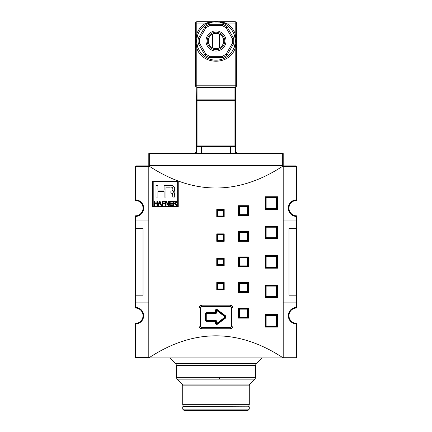 <?xml version="1.0" encoding="UTF-8"?>
<svg xmlns="http://www.w3.org/2000/svg" width="432" height="432" viewBox="0 0 432 432"><rect width="100%" height="100%" fill="white"/><g stroke="black" fill="none" stroke-linecap="round" stroke-linejoin="round"><path stroke-width="0.65" d="M283.203 153.619A0.513 0.513 0 0 0 282.69 153.106A0.513 0.513 0 0 1 283.203 153.619L282.69 153.484L282.69 153.106L283.203 153.619L283.203 165.397A0.513 0.513 0 0 1 282.69 165.904A0.513 0.513 0 0 0 283.203 165.397L282.69 165.397L282.69 165.904L282.69 165.262L283.203 165.397L283.203 153.619L282.182 153.619M282.69 165.262L149.31 165.262L149.31 165.904L149.31 153.106L148.797 153.619A0.513 0.513 0 0 1 149.31 153.106A0.513 0.513 0 0 0 148.797 153.619L282.69 153.484L149.31 153.484L149.31 165.262L148.797 165.397L148.797 153.619L148.797 165.397L283.203 165.397L282.69 165.262L282.69 153.484L282.69 165.262L283.203 165.397M282.69 153.106L149.31 153.106L282.69 153.106M235.872 152.631L236.866 153.106L235.586 151.826L235.089 151.826L235.548 153.106L235.089 151.826L235.089 146.448L230.591 146.448L230.801 153.106L230.801 146.448L234.047 146.448M195.134 153.106L196.414 151.826L196.911 151.826L196.911 146.448L196.414 146.448L196.414 151.826L196.414 146.448L201.409 146.448L201.199 153.106L201.199 146.448L196.911 146.448L196.911 151.826L196.452 153.106L196.911 151.826L196.414 151.826L195.188 153.106M201.409 146.448L230.591 146.448L230.591 153.106L230.591 146.448L201.409 146.448L201.409 153.106L201.409 146.448M235.202 146.194L235.456 87.566L234.943 87.053L235.456 87.566L235.456 100.364L234.943 99.857L197.057 99.857L196.798 87.307L235.202 87.307L234.943 99.857L235.456 100.364L235.456 145.935L234.943 146.448L235.202 100.111L197.057 100.364L197.057 145.935L196.798 100.111L234.943 99.857L234.943 87.566L197.057 87.566L197.057 99.857L196.544 100.364L196.798 87.307L196.544 100.364L234.943 100.364L234.943 145.935L197.057 145.935L235.202 146.194M196.544 145.935L196.544 100.364L196.544 145.935L197.057 145.935L196.544 145.935M219.699 22.129L216 21.767C218.533 21.827 220.687 22.199 222.464 22.891L222.896 22.367L225.914 23.053A20.482 20.482 0 0 1 235.202 33.842L235.202 23.053L236.482 23.053A1.28 1.28 0 0 0 235.202 21.767L235.202 23.053L236.482 23.053L236.482 85.774L235.202 85.774L235.202 48.098L234.004 47.655L235.202 48.098C236.05 43.346 236.05 38.594 235.202 33.842L235.202 23.053L225.914 23.053L235.202 23.053L235.202 21.767L209.104 21.767L222.896 21.767L218.23 21.767L222.896 21.767L222.464 22.891L225.293 24.17L225.914 23.053A20.482 20.482 0 0 1 235.202 33.842C236.056 38.583 236.056 43.335 235.202 48.098C229.786 65.567 202.214 65.567 196.798 48.098L197.996 47.655L196.798 48.098L196.798 87.053L235.202 87.053L235.202 85.774L196.798 85.774L196.798 87.053A1.28 1.28 0 0 1 195.518 85.774L195.518 23.053A1.28 1.28 0 0 1 196.798 21.767L235.202 21.767A1.28 1.28 0 0 1 236.482 23.053L236.482 85.774A1.28 1.28 0 0 1 235.202 87.053L235.202 48.098C229.786 65.567 202.214 65.567 196.798 48.098C195.944 43.357 195.944 38.61 196.798 33.842A20.482 20.482 0 0 1 206.086 23.053L209.104 22.367L216 21.767L222.896 22.367L225.914 23.053L225.293 24.17L219.872 22.167M235.586 146.448L235.089 146.448L235.089 151.826L235.586 151.826L235.586 146.448L235.586 151.826L236.866 153.106L235.899 152.663M212.296 22.129L216 21.767L209.104 21.767L213.77 21.767L209.104 21.767L209.536 22.891L209.104 22.367L206.086 23.053L206.707 24.17L206.086 23.053L196.798 23.053L206.086 23.053A20.482 20.482 0 0 0 196.798 33.842C195.95 38.599 195.95 43.351 196.798 48.098L196.798 85.774L195.518 85.774L195.518 23.053L196.798 23.053L196.798 33.842L196.798 21.767L196.798 23.053L195.518 23.053A1.28 1.28 0 0 1 196.798 21.767L209.104 21.767L209.104 22.367L216 21.767L212.711 22.054L206.707 24.17L212.123 22.167M215.498 22.054L215.595 21.649L215.498 22.054L215.595 21.649L216.394 21.767L213.77 21.767L215.055 21.616L214.256 21.816L214.915 21.616L214.936 22.156L214.898 21.605L215.368 21.6L215.055 21.616M218.23 21.767L216.405 21.649L216.502 22.054L216.394 21.773M217.166 21.6L217.609 21.649L217.085 21.616L217.064 22.156L217.085 21.611L217.744 21.816L216.405 21.649L216.502 22.054M197.996 34.29L196.798 33.842L197.996 34.29M235.202 33.842L234.004 34.29L235.202 33.842M196.798 40.97L196.814 40.181L196.798 40.97A19.202 19.202 0 0 1 216 21.767A19.202 19.202 0 0 1 235.202 40.97A19.202 19.202 0 0 1 216 60.172A19.202 19.202 0 0 1 196.798 40.97L196.798 40.948A19.202 19.202 0 0 0 216 60.172A19.202 19.202 0 0 0 235.202 40.97A19.202 19.202 0 0 0 216 21.767A19.202 19.202 0 0 0 196.798 40.97M197.586 46.418L197.332 45.457L197.586 46.418M197.089 44.307L196.819 41.823L197.089 44.307M233.739 38.41A17.923 17.923 0 0 1 233.739 43.529L232.502 43.108L226.103 54.194L222.399 56.333L209.601 56.333L205.897 54.194L199.498 43.108L199.498 38.831L205.897 27.745L209.601 25.612L222.399 25.612L226.103 27.745L227.086 26.892L233.739 38.41L232.502 38.831L232.502 43.108L233.739 43.529L227.086 55.053L226.103 54.194L227.086 55.053A17.923 17.923 0 0 1 222.653 57.613L222.399 56.333L222.653 57.613L209.347 57.613L209.601 56.333L209.347 57.613A17.923 17.923 0 0 1 204.914 55.053L205.897 54.194L204.914 55.053L198.261 43.529L199.498 43.108L198.261 43.529A17.923 17.923 0 0 1 198.261 38.41L199.498 38.831L198.261 38.41L204.914 26.892L205.897 27.745L204.914 26.892A17.923 17.923 0 0 1 209.347 24.332L209.601 25.612L209.347 24.332L222.653 24.332L222.399 25.612L222.653 24.332A17.923 17.923 0 0 1 227.086 26.892L226.103 27.745L232.502 38.831L233.739 38.41L233.739 43.529L233.739 38.41A17.923 17.923 0 0 1 233.739 43.529L233.739 38.41L227.086 26.892A17.923 17.923 0 0 0 222.653 24.332L209.347 24.332A17.923 17.923 0 0 0 204.914 26.892L198.261 38.41A17.923 17.923 0 0 0 198.261 43.529L204.914 55.053A17.923 17.923 0 0 0 209.347 57.613L222.653 57.613A17.923 17.923 0 0 0 227.086 55.053L233.739 43.529L233.739 38.41M216 48.654A7.679 7.679 0 0 0 223.679 40.97A7.679 7.679 0 0 0 216 33.291A7.679 7.679 0 0 0 208.321 40.97A7.679 7.679 0 0 0 216 48.654L219.456 47.828L216 48.654L216 51.003C218.938 51.408 225.898 48.4 226.033 40.97C225.898 33.545 218.938 30.532 216 30.937L216 32.195A8.775 8.775 0 0 1 224.775 40.97A8.775 8.775 0 0 1 216 49.745A8.775 8.775 0 0 1 207.225 40.97A8.775 8.775 0 0 1 216 32.195L216 33.291L212.544 34.112L212.544 47.828L212.544 34.112L216 33.291A7.679 7.679 0 0 0 208.321 40.97A7.679 7.679 0 0 0 216 48.654L213.192 48.119L216 48.654A7.679 7.679 0 0 0 223.679 40.97A7.679 7.679 0 0 0 216 33.291L218.797 33.82L216 33.291M219.456 34.112L219.456 47.828L219.456 34.112M212.798 33.988L212.798 47.952L212.798 33.988M219.202 33.988L219.202 47.952L219.202 33.988M148.797 165.397A0.513 0.513 0 0 0 149.31 165.904A0.513 0.513 0 0 1 148.797 165.397L148.797 153.619M148.797 165.904L283.203 165.904C238.399 195.361 193.601 195.361 148.797 165.904L135.994 165.904L135.994 166.547L135.356 166.547L135.994 165.904L135.356 166.547L135.994 166.547L135.994 199.854A8.321 8.321 0 0 1 143.672 208.467A8.321 8.321 0 0 1 135.356 216.47L135.356 215.827A7.679 7.679 0 0 0 143.035 208.148A7.679 7.679 0 0 0 135.356 200.47L135.356 166.547L135.356 200.47L135.994 199.854L135.994 165.904L148.797 165.904L148.797 357.917L148.797 165.904L283.203 165.904L283.203 357.917L148.797 357.917C193.601 328.46 238.399 328.46 283.203 357.917L283.203 165.904C238.399 195.361 193.601 195.361 148.797 165.904M178.238 181.267L152.636 181.267L152.636 206.869L178.238 206.869L178.238 181.267L178.238 206.869L152.636 206.869L152.636 181.267L178.238 181.267L152.636 181.267L152.636 206.869L178.238 206.869L178.238 181.267M230.558 306.477L200.896 306.715L231.104 306.715L200.896 306.715L201.663 306.461L201.614 305.176C200.054 305.332 199.195 306.185 199.044 307.741L199.044 326.171L200.383 326.171L200.637 326.938L200.383 307.741L199.044 307.741C199.195 306.185 200.054 305.332 201.614 305.176L230.386 305.176C231.941 305.327 232.799 306.18 232.956 307.741L231.617 307.741L231.617 326.171L230.337 327.451L201.663 327.451L200.383 326.171L200.383 307.741L201.663 306.461L230.337 306.461L231.617 307.741L231.363 306.968L231.363 326.938L231.617 326.171L232.956 326.171C232.799 327.731 231.941 328.585 230.386 328.73L230.337 327.451L231.104 327.197L200.896 327.197L230.337 327.451L201.663 327.451L201.614 328.73C200.054 328.579 199.195 327.726 199.044 326.171C199.195 327.726 200.054 328.579 201.614 328.73L201.663 327.451L200.383 326.171L200.637 326.938A1.28 1.28 0 0 0 200.896 327.197L231.104 327.197L230.337 327.451L230.386 328.73C231.941 328.585 232.799 327.731 232.956 326.171L232.956 307.741C232.799 306.18 231.941 305.327 230.386 305.176L230.337 306.461L201.663 306.461L230.337 306.461L230.386 305.176L201.614 305.176L201.663 306.461L201.28 306.52M224.192 289.948L223.144 288.922L223.144 283.543L224.192 282.523L223.663 283.03L223.663 289.435L217.28 289.435L217.782 288.927L217.28 289.435L223.668 289.435L223.144 288.922L223.144 283.543L217.787 283.543L217.787 288.922L223.144 288.922L217.787 288.922L217.787 283.543L223.144 283.543L223.663 283.03L217.28 283.03L217.787 283.543L217.28 283.03L223.668 283.03L223.663 289.435L224.192 289.948L224.192 282.523L216.767 282.523L217.28 283.03L216.767 282.523L216.767 289.948L217.28 289.435L216.767 289.948L224.192 289.948L216.767 289.948L216.767 282.523L224.192 282.523L224.192 289.948M224.192 216.983L223.144 215.957L223.144 210.578L224.192 209.558L223.663 210.071L223.663 216.47L217.28 216.47L217.787 215.957L217.28 216.47L223.668 216.47L223.144 215.957L223.144 210.578L217.787 210.578L217.787 215.957L223.144 215.957L217.787 215.957L217.787 210.578L223.144 210.578L223.663 210.071L217.28 210.071L217.787 210.578L217.28 210.071L223.668 210.071L223.663 216.47L224.192 216.983L224.192 209.558L216.767 209.558L217.28 210.071L216.767 209.558L216.767 216.983L217.28 216.47L216.767 216.983L224.192 216.983L216.767 216.983L216.767 209.558L224.192 209.558L224.192 216.983M238.982 308.637L239.463 309.145L247.347 309.145L248.476 308.124L247.903 308.632L247.903 317.596L247.347 317.083L247.347 309.145L247.903 308.632L238.999 308.632L247.925 308.632L247.925 317.596L238.999 317.596L247.925 317.596L247.347 317.083L247.347 309.145L239.463 309.145L239.463 317.083L238.982 317.596M248.476 318.109L247.925 317.596L247.925 308.632L247.903 317.596L248.476 318.109L248.476 308.124L238.518 308.124L238.999 308.632L238.518 308.124L238.518 318.109L238.999 317.596L238.518 318.109L248.476 318.109L238.518 318.109L238.518 308.124L248.476 308.124L248.476 318.109M238.982 257.434L239.463 257.942L239.463 265.88L247.347 265.88L247.347 257.942L248.476 256.921L247.903 257.429L247.903 266.393L247.347 265.88L247.347 257.942L247.903 257.429L238.999 257.429L247.925 257.429L247.925 266.393L238.999 266.393L239.463 265.88L238.982 266.393M238.999 266.393L238.999 257.429L238.518 256.921L238.999 257.429L238.999 266.393L238.518 266.906L238.999 266.393L247.925 266.393L248.476 266.906L247.347 265.88L239.463 265.88L239.463 257.942L247.347 257.942L239.463 257.942L238.993 257.45M277.101 285.595L277.69 285.082L277.101 285.595L265.718 285.595L277.101 285.595L277.101 297.113L265.718 297.113L277.101 297.113L277.101 285.595M277.69 297.626L277.101 297.113L277.69 297.626L277.69 285.082L265.275 285.082L265.718 285.595L265.275 285.082L265.275 297.626L265.718 297.113L265.275 297.626L277.69 297.626L265.275 297.626L265.275 285.082L277.69 285.082L277.69 297.626M265.68 285.595L266.123 286.103L276.475 286.103L277.058 285.595L277.058 297.113L276.475 296.6L276.475 286.103L277.058 285.595L277.058 297.113L276.475 296.6L276.475 286.103L266.123 286.103L266.123 296.6L265.68 297.108M265.718 285.59L265.718 297.113L265.718 285.59M277.101 226.708L277.69 226.195L277.101 226.708L265.718 226.708L277.101 226.708L277.101 238.232L265.718 238.232L277.101 238.232L277.101 226.708M277.69 238.745L277.101 238.232L277.69 238.745L277.69 226.195L265.275 226.195L265.718 226.708L265.275 226.195L265.275 238.745L265.718 238.232L265.275 238.745L277.69 238.745L265.275 238.745L265.275 226.195L277.69 226.195L277.69 238.745M265.68 226.714L266.123 227.221L276.475 227.221L277.058 226.708L277.058 238.232L276.475 237.719L276.475 227.221L277.058 226.708L277.058 238.232L276.475 237.719L276.475 227.221L266.123 227.221L266.123 237.719L265.68 238.226M265.718 238.237L265.718 226.703L265.718 238.237M277.101 197.267L277.69 196.754L277.101 197.267L265.718 197.267L277.101 197.267L277.101 208.791L265.718 208.791L277.101 208.791L277.101 197.267M277.69 209.299L277.101 208.791L277.69 209.299L277.69 196.754L265.275 196.754L265.718 197.267L265.275 196.754L265.275 209.299L265.718 208.791L265.275 209.299L277.69 209.299L265.275 209.299L265.275 196.754L277.69 196.754L277.69 209.299M265.68 197.273L266.123 197.78L276.475 197.78L277.058 197.267L277.058 208.791L276.475 208.278L276.475 197.78L277.058 197.267L277.058 208.791L276.475 208.278L276.475 197.78L266.123 197.78L266.123 208.278L265.68 208.786M200.453 307.314L200.637 326.938L200.637 306.968M277.101 256.149L277.69 255.641L277.101 256.149L265.718 256.149L277.101 256.149L277.101 267.673L265.718 267.673L277.101 267.673L277.101 256.149M277.69 268.186L277.101 267.673L277.69 268.186L277.69 255.641L265.275 255.641L265.718 256.149L265.275 255.641L265.275 268.186L265.718 267.673L265.275 268.186L277.69 268.186L265.275 268.186L265.275 255.641L277.69 255.641L277.69 268.186M265.68 256.154L266.123 256.662L276.475 256.662L277.036 256.16L277.058 267.673L276.475 267.16L276.475 256.662L277.058 256.149L277.058 267.673L276.475 267.16L276.475 256.662L266.123 256.662L266.123 267.16L265.68 267.667M277.101 315.036L277.69 314.523L277.101 315.036L265.718 315.036L277.101 315.036L277.101 326.554L265.718 326.554L277.101 326.554L277.101 315.036M277.69 327.067L277.101 326.554L277.69 327.067L277.69 314.523L265.275 314.523L265.718 315.036L265.275 314.523L265.275 327.067L265.718 326.554L265.275 327.067L277.69 327.067L265.275 327.067L265.275 314.523L277.69 314.523L277.69 327.067M265.68 315.041L266.123 315.549L276.475 315.549L277.036 315.041L277.058 326.554L276.475 326.041L276.475 315.549L277.058 315.036L277.058 326.554L276.475 326.041L276.475 315.549L266.123 315.549L266.123 326.041L265.68 326.549M238.982 206.231L239.463 206.739L247.347 206.739L248.476 205.718L247.903 206.226L247.903 215.19L247.347 214.677L247.347 206.739L247.903 206.226L238.999 206.226L247.925 206.226L247.925 215.19L238.999 215.19L247.925 215.19L247.347 214.677L247.347 206.739L239.463 206.739L239.463 214.677L238.982 215.19M248.476 215.703L247.925 215.19L247.925 206.226L247.903 215.19L248.476 215.703L248.476 205.718L238.518 205.718L238.999 206.226L238.518 205.718L238.518 215.703L238.999 215.19L238.518 215.703L248.476 215.703L238.518 215.703L238.518 205.718L248.476 205.718L248.476 215.703M238.982 231.833L239.463 232.34L247.347 232.34L248.476 231.32L247.903 231.827L247.903 240.791L247.347 240.278L247.347 232.34L247.903 231.827L238.999 231.827L247.925 231.827L247.925 240.791L238.999 240.791L247.925 240.791L247.347 240.278L247.347 232.34L239.463 232.34L239.463 240.278L238.982 240.791M248.476 241.304L247.925 240.791L247.925 231.827L247.903 240.791L248.476 241.304L248.476 231.32L238.518 231.32L238.999 231.827L238.518 231.32L238.518 241.304L238.999 240.791L238.518 241.304L248.476 241.304L238.518 241.304L238.518 231.32L248.476 231.32L248.476 241.304M238.982 283.036L239.463 283.543L247.347 283.543L248.476 282.523L247.903 283.03L247.903 291.994L247.347 291.481L247.347 283.543L247.903 283.03L238.999 283.03L247.925 283.03L247.925 291.994L238.999 291.994L247.925 291.994L247.347 291.481L247.347 283.543L239.463 283.543L239.463 291.481L238.982 291.994M238.999 283.03L238.999 291.994L238.999 283.03L238.518 282.523L238.518 292.507L238.999 291.994L238.518 292.507L248.476 292.507L247.925 291.994L247.925 283.03L247.903 291.994L248.476 292.507L248.476 282.523L238.518 282.523L239.463 283.543L239.463 291.481L247.347 291.481L239.463 291.481L238.993 291.978M224.192 265.626L223.144 264.6L223.144 259.222L224.192 258.201L223.663 258.714L223.663 265.113L217.28 265.113L217.782 264.605L217.28 265.113L223.668 265.113L223.144 264.6L223.144 259.222L217.787 259.222L217.787 264.6L223.144 264.6L217.787 264.6L217.787 259.222L223.144 259.222L223.663 258.714L217.28 258.714L217.787 259.222L217.28 258.714L223.668 258.714L223.663 265.113L224.192 265.626L224.192 258.201L216.767 258.201L217.28 258.714L216.767 258.201L216.767 265.626L217.28 265.113L216.767 265.626L224.192 265.626L216.767 265.626L216.767 258.201L224.192 258.201L224.192 265.626M224.192 241.304L223.144 240.278L223.144 234.392L223.144 240.278L223.663 240.791L217.28 240.791L217.782 240.284L217.28 240.791L223.668 240.791L223.668 234.392L224.192 233.879L223.668 234.392L223.663 240.791L224.192 241.304L224.192 233.879L216.767 233.879L217.28 234.392L223.668 234.392L217.28 234.392L216.767 233.879L216.767 241.304L217.28 240.791L216.767 241.304L224.192 241.304L216.767 241.304L216.767 233.879L224.192 233.879L224.192 241.304M148.797 357.917L283.203 357.917C238.399 328.46 193.601 328.46 148.797 357.917L135.994 357.917L135.675 357.599L135.994 357.275L148.797 357.275L135.994 357.275L135.675 357.599L135.994 357.917L148.797 357.917M215.487 310.3C215.698 309.361 216.248 309.085 217.129 309.479C216.248 309.085 215.698 309.361 215.487 310.3L215.487 313.114A0.513 0.513 0 0 0 216 312.601L216 310.3A0.513 0.513 0 0 1 216.821 309.89L225.693 316.543L225.385 316.953L225.693 317.363L216.821 324.022A0.513 0.513 0 0 1 216 323.611L216 321.305A0.513 0.513 0 0 0 215.487 320.792L206.269 320.792A0.513 0.513 0 0 1 205.762 320.285L205.762 313.627A0.513 0.513 0 0 1 206.269 313.114L215.487 313.114L215.487 313.627L215.487 312.601L206.269 312.601L205.249 313.627L206.269 312.601L215.487 312.601L215.487 310.3L216.513 310.3L216.821 309.89L216.513 312.601A1.026 1.026 0 0 1 215.487 313.627L206.269 313.627L206.269 320.285L215.487 320.285A1.026 1.026 0 0 1 216.513 321.305L216 321.305L216.513 321.305L216.513 323.611L225.385 316.953L216.513 310.3L216.513 312.601A1.026 1.026 0 0 1 215.487 313.627L206.269 313.627L206.269 320.285L215.487 320.285A1.026 1.026 0 0 1 216.513 321.305L216.513 323.611L216 323.611L216.513 323.611L225.693 316.543A0.513 0.513 0 0 1 225.693 317.363L216.513 310.3L216 310.3A0.513 0.513 0 0 1 216.821 309.89L225.693 316.543A0.513 0.513 0 0 1 225.693 317.363L216.821 324.022L216.513 323.611L216.821 324.022A0.513 0.513 0 0 1 216.513 324.124L216.513 324.637L215.487 323.611L216.513 324.637L217.129 324.432L216.821 324.022L217.129 324.432L226.001 317.774L226.001 316.138L226.001 317.774L217.129 324.432L216.513 324.637L216.513 324.124A0.513 0.513 0 0 1 216 323.611L216 321.305L215.487 321.305L216 321.305A0.513 0.513 0 0 0 215.487 320.792L215.487 323.611L215.487 321.305L206.269 321.305L205.249 320.285L206.269 321.305L215.487 321.305L215.487 320.792L206.269 320.792L206.269 320.285L205.762 320.285L206.269 320.285L206.269 320.792A0.513 0.513 0 0 1 205.762 320.285L205.762 313.627L206.269 313.627L206.269 313.114L206.269 313.627L205.762 313.627A0.513 0.513 0 0 1 206.269 313.114L215.487 313.114A0.513 0.513 0 0 0 216 312.601L216.513 312.601L215.487 312.601L216 312.601L216 310.3L215.487 310.3M148.797 166.547L135.994 166.547L148.797 166.547M135.356 200.47A7.679 7.679 0 0 1 143.035 208.148A7.679 7.679 0 0 1 135.356 215.827L135.356 220.952L148.797 220.952L135.356 220.952L135.356 216.47A8.321 8.321 0 0 0 143.672 208.467A8.321 8.321 0 0 0 135.994 199.854L135.356 200.47M200.637 326.938L200.637 326.938A1.28 1.28 0 0 0 200.896 327.197L201.28 327.391M296.006 166.547L283.203 166.547L296.006 166.547L296.006 165.904L283.203 165.904L296.006 165.904L296.644 166.547L296.006 166.547L296.644 166.547L296.644 200.47A7.679 7.679 0 0 0 288.965 208.148A7.679 7.679 0 0 0 296.644 215.827L296.644 216.47A8.321 8.321 0 0 1 288.328 208.467A8.321 8.321 0 0 1 296.006 199.854L296.006 166.547L296.006 199.854L296.644 200.47L296.644 166.547L296.006 165.904L296.006 166.547M296.644 215.827A7.679 7.679 0 0 1 288.965 208.148A7.679 7.679 0 0 1 296.644 200.47L296.006 199.854A8.321 8.321 0 0 0 288.328 208.467A8.321 8.321 0 0 0 296.644 216.47L296.644 228.631L288.965 228.631L288.965 295.191L288.965 228.631L296.644 228.631L296.644 302.875L283.203 302.875L296.644 302.875L296.644 307.994A7.679 7.679 0 0 0 288.965 315.673A7.679 7.679 0 0 0 296.644 323.357L296.644 357.275L296.006 357.917L296.644 357.275L283.203 357.275L296.644 357.275L296.644 323.995A8.321 8.321 0 0 1 288.322 315.673A8.321 8.321 0 0 1 296.644 307.352L296.644 307.994A7.679 7.679 0 0 0 288.965 315.673A7.679 7.679 0 0 0 296.644 323.357L296.644 323.995A8.321 8.321 0 0 1 288.322 315.673A8.321 8.321 0 0 1 296.644 307.352L296.644 295.191L288.965 295.191L296.644 295.191L296.644 215.827M135.356 357.275L135.675 357.599L135.356 357.275L135.356 323.357A7.679 7.679 0 0 0 143.035 315.673A7.679 7.679 0 0 0 135.356 307.994L135.356 307.352A8.321 8.321 0 0 1 143.672 315.355A8.321 8.321 0 0 1 135.994 323.973L135.994 357.275L135.994 323.973L135.356 323.357L135.356 357.275M135.356 307.994A7.679 7.679 0 0 1 143.035 315.673A7.679 7.679 0 0 1 135.356 323.357L135.994 323.973A8.321 8.321 0 0 0 143.672 315.355A8.321 8.321 0 0 0 135.356 307.352L135.356 295.191L143.035 295.191L143.035 228.631L135.356 228.631L135.356 220.952L135.356 228.631L143.035 228.631L143.035 295.191L135.356 295.191L135.356 228.631L135.356 307.994M148.797 302.875L135.356 302.875L148.797 302.875M283.203 220.952L296.644 220.952L283.203 220.952M169.916 357.917L175.57 363.566L256.43 363.566L262.084 357.917M256.43 363.566A2.56 2.56 0 0 0 255.685 365.38A2.56 2.56 0 0 1 256.43 363.566L175.57 363.566A2.56 2.56 0 0 1 176.315 365.38L176.315 377.336L176.315 365.38L255.685 365.38L176.315 365.38A2.56 2.56 0 0 0 175.57 363.566M219.434 377.336L176.315 377.336L255.685 377.336L255.685 365.38L255.685 377.336L219.434 377.336L219.37 379.15L216 379.15L216 384.048L250.031 384.048A2.56 2.56 0 0 0 249.28 385.857A2.56 2.56 0 0 1 250.031 384.048L254.934 379.15L212.63 379.15M216 384.048L181.969 384.048A2.56 2.56 0 0 1 182.72 385.857L182.72 404.341L182.72 385.857L249.28 385.857L182.72 385.857A2.56 2.56 0 0 0 181.969 384.048L250.031 384.048M249.28 404.341L249.28 385.857L249.28 404.341A2.56 2.56 0 0 1 248 406.561A2.56 2.56 0 0 0 249.28 404.341L182.72 404.341A2.56 2.56 0 0 0 184 406.561L248 406.814L184 406.561A2.56 2.56 0 0 1 182.72 404.341L249.28 404.341M182.72 406.814L249.28 406.814L182.72 406.814L182.72 409.12L249.28 409.12L249.28 406.814L249.28 409.12L248 410.4L249.28 409.12L182.72 409.12L182.72 406.814M184 410.4L248 410.4L184 410.4L182.72 409.12L184 410.4M153.214 181.845L153.214 206.291L177.66 206.291L177.66 181.845L153.214 181.845L153.214 206.291L177.66 206.291L177.66 181.845L153.214 181.845M170.176 204.827L172.67 204.827L172.67 205.313L169.636 205.313L169.636 201.145L172.616 201.145L172.616 201.631L170.176 201.631L170.176 202.932L172.454 202.932L172.454 203.418L170.176 203.418L170.176 204.827L172.67 204.827L172.67 205.313L169.636 205.313L169.636 201.145L172.616 201.145L172.616 201.631L170.176 201.631L170.176 202.932L172.454 202.932L172.454 203.418L170.176 203.418L170.176 204.827M162.648 202.932L164.543 202.932L164.543 203.418L162.648 203.418L162.648 205.313L162.108 205.313L162.108 201.145L164.813 201.145L164.813 201.631L162.648 201.631L162.648 202.932L164.543 202.932L164.543 203.418L162.648 203.418L162.648 205.313L162.108 205.313L162.108 201.145L164.813 201.145L164.813 201.631L162.648 201.631L162.648 202.932M156.908 201.145L157.448 201.145L157.448 205.313L156.908 205.313L156.908 203.364L154.791 203.364L154.791 205.313L154.251 205.313L154.251 201.145L154.791 201.145L154.791 202.878L156.908 202.878L156.908 201.145L157.448 201.145L157.448 205.313L156.908 205.313L156.908 203.364L154.791 203.364L154.791 205.313L154.251 205.313L154.251 201.145L154.791 201.145L154.791 202.878L156.908 202.878L156.908 201.145L157.448 201.145L157.448 205.313L156.908 205.313M173.297 185.927L169.204 185.263C173.291 183.767 176.947 189.508 173.297 191.997L174.296 192.769L174.701 194.789C174.825 193.455 174.355 192.526 173.297 191.997C176.947 189.508 173.291 183.767 169.204 185.263L164.084 185.263L164.084 190.069L157.901 190.069L157.901 185.263L156.001 185.263L156.001 197.057L157.901 197.057L157.901 191.592L164.084 191.592L164.084 197.057L165.985 197.057L165.985 187.164L170.105 187.164C172.843 186.008 174.118 190.733 171.364 191.02L170.078 191.074L170.078 192.915L171.364 192.974C172.433 193.088 172.913 193.693 172.8 194.8L172.8 197.057L174.701 197.057L174.701 194.789L174.701 197.057L172.8 197.057L172.546 193.471L170.078 192.915L170.078 191.074L171.364 191.02C174.118 190.733 172.843 186.008 170.105 187.164L165.985 187.164L165.985 197.057L164.084 197.057L164.084 191.592L157.901 191.592L157.901 197.057L156.001 197.057L156.001 185.263L157.901 185.263L157.901 190.069L164.084 190.069L164.084 185.263L172.903 185.706M160.526 204.071L158.863 204.071L158.447 205.313L157.88 205.313L159.386 201.145L160.002 201.145L161.509 205.313L160.942 205.313L160.526 204.071L158.863 204.071L158.447 205.313L157.88 205.313L159.386 201.145L160.002 201.145L161.509 205.313L160.942 205.313L160.526 204.071M168.226 201.145L168.766 201.145L168.766 205.313L168.188 205.313L166.115 202.063L166.115 205.313L165.575 205.313L165.575 201.145L166.147 201.145L168.226 204.401L168.226 201.145L168.766 201.145L168.766 205.313L168.188 205.313L166.115 202.063L166.115 205.313L165.575 205.313L165.575 201.145L166.147 201.145L168.226 204.401L168.226 201.145L168.766 201.145L168.766 205.313L168.188 205.313M175.862 203.639L177.001 205.313L176.375 205.313L174.593 203.472L173.966 203.472L173.966 205.313L173.426 205.313L173.426 201.145L175.23 201.145L176.677 202.295L175.538 203.445L177.001 205.313L176.375 205.313L175.333 203.758L174.593 203.472L173.966 203.472L173.966 205.313L173.426 205.313L173.426 201.145L176.418 201.539L176.591 202.754L175.538 203.445L176.191 204.034M174.69 189.524L174.366 191.09M174.334 191.165L174.188 191.435M159.473 202.37L159.694 201.577L159.964 202.435L159.694 201.577L159.025 203.58L160.364 203.58L159.754 201.793L160.364 203.58L159.025 203.58L159.694 201.577M175.127 202.986L176.137 202.295L175.257 201.631L173.966 201.631L173.966 202.986L175.986 202.716L176.137 202.295L175.63 202.937L173.966 202.986L173.966 201.631L175.597 201.663L176.137 202.295L175.257 201.631M215.217 21.605L215.568 21.622M212.717 47.914L213.203 48.125L212.717 47.914M196.798 87.053L235.202 87.053A1.28 1.28 0 0 0 236.482 85.774L195.518 85.774A1.28 1.28 0 0 0 196.798 87.053M218.797 33.82L219.283 34.031L218.797 33.82M216 30.937C213.062 30.532 206.102 33.545 205.967 40.97C206.102 48.4 213.062 51.408 216 51.003C218.938 51.408 225.898 48.4 226.033 40.97C225.898 33.545 218.938 30.532 216 30.937C213.062 30.532 206.102 33.545 205.967 40.97C206.102 48.4 213.062 51.408 216 51.003M216.923 21.611L216.421 21.627M222.896 22.367L214.472 21.832M222.896 21.767L216 21.767M238.993 308.653L239.458 309.139L239.463 317.083L247.347 317.083L239.463 317.083L238.993 317.579M265.718 285.66L266.117 286.097L266.123 296.6L276.475 296.6L266.123 296.6L265.718 297.049M265.718 226.773L266.123 227.221L266.123 237.719L276.475 237.719L266.123 237.719L265.718 238.162M265.718 197.332L266.117 197.775L266.123 208.278L276.475 208.278L266.123 208.278L265.718 208.721M265.718 256.219L266.117 256.657L266.123 267.16L276.475 267.16L266.123 267.16L265.718 267.608M265.718 315.101L266.117 315.544L266.123 326.041L276.475 326.041L266.123 326.041L265.718 326.489M238.993 206.248L239.458 206.734L239.463 214.677L247.347 214.677L239.463 214.677L238.993 215.168M238.993 231.849L239.458 232.335L239.463 240.278L247.347 240.278L239.463 240.278L238.993 240.77M217.782 240.284L223.144 240.278L217.787 240.278L217.787 234.392L217.787 240.278M247.925 266.393L247.925 257.429L247.903 266.393M230.337 306.461L231.617 307.741L231.617 326.171L230.337 327.451M199.044 326.171L199.044 307.741L200.383 307.741L201.663 306.461M226.001 316.138L225.693 316.543L226.001 316.138L217.129 309.479L226.001 316.138M225.693 317.363L226.001 317.774L225.693 317.363M216 323.611L215.487 323.611L216 323.611M206.269 320.792L206.269 321.305L206.269 320.792M205.762 320.285L205.249 320.285L205.249 313.627L205.249 320.285L205.762 320.285M205.762 313.627L205.249 313.627L205.762 313.627M206.269 313.114L206.269 312.601L206.269 313.114M216.821 309.89L217.129 309.479L216.821 309.89M248.476 266.906L248.476 256.921L238.518 256.921L238.518 266.906L248.476 266.906L238.518 266.906L238.518 256.921L248.476 256.921L248.476 266.906M201.614 328.73L230.386 328.73L201.614 328.73M231.363 306.968L231.617 307.741L232.956 307.741L232.956 326.171L231.617 326.171L231.363 326.938L231.363 306.968M231.104 306.715L200.896 306.715L231.104 306.715M174.577 193.633L174.28 192.737M173.934 192.251L173.297 191.997L174.712 188.93M174.479 187.466L174.042 186.613M169.204 185.263L164.084 185.263M157.901 185.263L156.001 185.263L156.001 197.057L157.901 197.057M164.084 197.057L165.985 197.057M171.688 187.245L172.579 187.742M172.741 188.131L172.822 188.644M172.757 190.031L172.049 190.89M171.364 191.02L170.078 191.074L170.078 192.915M171.704 193.028L172.735 193.941M172.8 197.057L174.701 197.057M154.791 205.313L154.251 205.313L154.251 201.145L154.791 201.145M159.856 202.117L159.754 201.793M158.447 205.313L157.88 205.313L159.386 201.145L160.002 201.145L161.509 205.313L160.942 205.313M164.543 202.932L164.543 203.418M162.648 205.313L162.108 205.313L162.108 201.145L164.813 201.145L164.813 201.631M166.115 205.313L165.575 205.313L165.575 201.145L166.147 201.145M172.67 204.827L172.67 205.313L169.636 205.313L169.636 201.145L172.616 201.145L172.616 201.631M172.454 202.932L172.454 203.418M175.986 202.716L176.137 202.295M177.001 205.313L176.375 205.313L175.446 203.888M176.602 202.738L175.538 203.445M175.23 201.145L176.369 201.479L176.677 202.295M173.966 205.313L173.426 205.313L173.426 201.145M175.165 203.612L174.593 203.472M232.502 38.831L232.502 43.108L226.103 54.194L222.399 56.333L209.601 56.333L205.897 54.194L199.498 43.108L199.498 38.831L205.897 27.745L209.601 25.612L222.399 25.612L226.103 27.745L232.502 38.831M216 32.195A8.775 8.775 0 0 1 224.775 40.97A8.775 8.775 0 0 1 216 49.745A8.775 8.775 0 0 1 207.225 40.97A8.775 8.775 0 0 1 216 32.195M238.518 292.507L238.518 282.523L248.476 282.523L248.476 292.507L238.518 292.507M217.28 289.435L217.28 283.03L217.28 289.435M217.28 216.47L217.28 210.071L217.28 216.47M238.999 317.596L238.999 308.632L238.999 317.596M265.718 208.791L265.718 197.267L265.718 208.791M238.999 215.19L238.999 206.226L238.999 215.19M238.999 240.791L238.999 231.827L238.999 240.791M217.28 265.113L217.28 258.714L217.28 265.113M223.668 234.392L223.668 240.791L223.663 234.392M217.28 240.791L217.28 234.392L217.28 240.791M181.969 384.048L177.066 379.15L216 379.15M255.685 377.336L254.934 379.15M176.315 377.336L177.066 379.15"/></g></svg>
